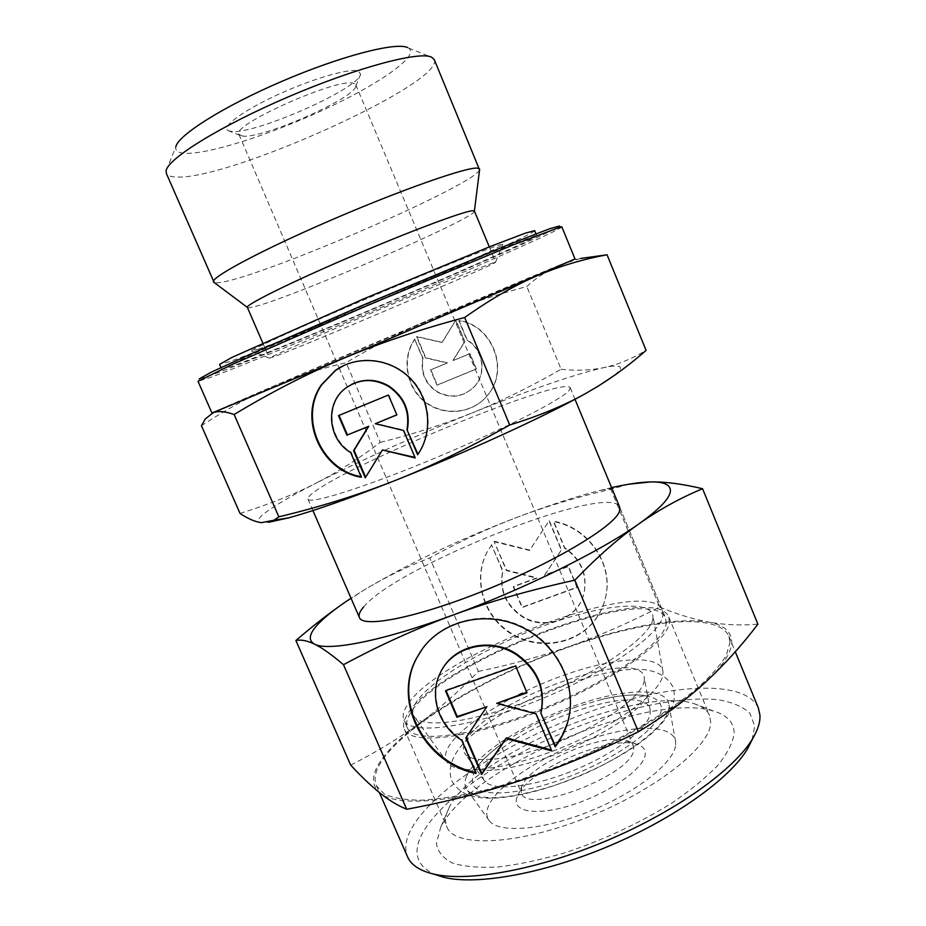 <?xml version="1.0" encoding="UTF-8"?>
<svg xmlns="http://www.w3.org/2000/svg" width="926" height="926" viewBox="0 0 926 926"><rect width="100%" height="100%" fill="white"/><g stroke="black" fill="none" stroke-linecap="round" stroke-linejoin="round"><path stroke-width="0.69" stroke-dasharray="4.63 3.47" d="M576.238 706.92C552.081 715.3 530.077 725.764 510.249 738.311C480.177 758.151 468.058 774.055 473.869 786.047C481.451 796.267 513.918 795.307 553.875 782.111C602.71 766.103 650.874 735.14 659.567 715.52C668.757 695.704 641.463 689.928 601.761 699.466L576.238 706.92M466.762 775.872C476.369 753.625 527.38 721.655 577.153 704.871C623.939 688.539 666.627 686.895 668.885 704.373L668.919 707.788C668.549 727.628 611.912 767.029 553.111 785.873C506.765 800.006 478.105 801.384 467.144 790.005C464.354 786.243 464.227 781.532 466.762 775.872M434.271 59.611C444.48 82.946 230.597 179.47 176.982 177.04C170.997 176.97 167.444 175.743 166.321 173.347M407.567 47.539L408.574 48.048C420.196 55.537 379.741 83.699 325.616 108.886C271.561 134.166 208.871 154.468 185.015 153.299C178.139 152.917 175.083 150.764 175.847 146.84L166.136 170.72M479.564 169.852C475.2 184.552 269.86 273.83 222.587 282.071C218.247 282.905 215.434 283.055 214.149 282.499M474.401 211.059L474.401 211.047C477.978 217.251 292.778 297.443 254.164 306.726C250.008 307.791 247.74 308.022 247.381 307.42L247.381 307.42M494.009 262.567L495.653 262.174C497.667 263.412 312.224 342.562 275.578 356.186L269.42 358.154C269.929 357.054 315.396 336.902 373.745 312.074C432.048 287.257 485.675 265.23 494.009 262.567M561.839 226.882L561.816 226.997C555.6 233.965 278.24 352.517 211.105 377.195L198.025 381.315M561.816 226.997L559.431 226.025C553.713 233.039 278.356 350.792 211.892 374.949L199.078 378.989L198.129 381.373M575.023 259.002C571.909 259.106 290.139 378.456 224.347 407.452L211.973 413.112M662.854 615.57L662.333 610.13C648.107 573.923 435.417 655.365 406.688 706.11C403.296 711.538 402.359 716.111 403.898 719.826C409.327 735.371 467.433 728.693 535.969 701.167C604.528 673.804 660.956 634.356 662.854 615.57M569.409 390.066L570.219 387.762C565.659 375.123 352.447 462.583 313.845 492.262C309.423 495.514 307.455 497.794 307.93 499.091C309.053 504.786 363.663 487.84 432.951 458.96C502.239 430.162 563.251 398.898 569.409 390.066M662.889 674.614L662.912 671.211C659.96 653.594 612.642 657.367 561.26 676.154C509.844 694.789 459.018 726.343 447.64 748.451C444.746 754.204 444.677 758.938 447.443 762.677C456.495 775.687 506.684 770.096 561.735 747.595C616.809 725.232 661.141 692.185 662.889 674.614M652.818 619.124L652.911 615.802C650.029 598.867 598.485 605.326 542.358 626.3C486.196 647.135 429.838 680.425 415.867 702.857C412.313 708.691 411.862 713.402 414.524 716.99C423.136 729.549 477.874 721.678 539.291 696.456C600.731 671.373 650.538 636.301 652.818 619.124M650.202 713.552L650.237 710.323C646.823 676.779 497.528 730.95 483.893 769.587C482.006 774.043 482.168 777.759 484.379 780.734C491.995 791.498 530.714 787.829 572.476 770.895C614.274 754.088 648.397 728.253 650.202 713.552M644.23 681.015L644.311 677.751C640.861 644.195 481.138 702.927 465.026 742.49C462.838 747.074 462.85 750.859 465.072 753.845C472.677 764.668 514.185 759.968 559.535 741.529C604.909 723.206 642.123 695.912 644.23 681.015M675.644 744.851L675.575 741.46C672.646 723.669 630.895 724.583 585.707 740.65C540.506 756.542 496.672 785.503 488.222 806.673C486.069 812.183 486.381 816.825 489.171 820.586C498.408 833.655 542.567 830.437 589.7 811.292C636.856 792.274 674.464 762.283 675.644 744.851M521.558 786.892L521.465 793.003C526.373 815.447 632.771 774.668 633.697 749.724L633.315 745.534L626.451 740.476C603.59 732.57 532.786 762.619 522.588 784.565L521.558 786.892M517.009 797.17C511.302 812.102 536.918 816.443 573.125 804.601C609.285 792.969 643.616 768.823 645.179 754.898C645.839 749.643 642.991 746.078 636.625 744.203C610.141 735.117 530.066 769.112 518.213 794.473L517.009 797.17M242.508 136.076L238.966 134.42C230.111 125.392 339.101 76.823 353.767 83.421L355.804 84.822L355.873 86.06C355.017 98.214 261.838 139.213 242.508 136.076M231.141 131.376L227.946 130.485C221.117 126.816 243.191 110.495 277.904 94.614C312.525 78.698 349.646 67.98 358.281 70.955L360.619 74.173C359.23 88.688 253.793 135.138 231.141 131.376M614.933 375.03L620.096 369.798C622.284 365.608 616.762 364.902 603.544 367.68C616.994 364.948 631.173 359.184 646.093 350.387M240.008 513.421C268.98 504.427 294.514 494.252 316.599 482.874C295.07 493.905 279.039 503.073 268.505 510.388C258.134 517.669 255.726 521.755 261.306 522.658L268.575 522.299M580.556 258.447L561.075 264.489C548.47 269.79 537.045 277.129 526.813 286.504C492.435 295.741 460.882 306.425 432.164 318.567C403.423 330.79 374.752 345.491 346.139 362.691C321.449 368.235 297.559 375.921 274.478 385.748L211.927 413.019M574.988 258.91L274.478 385.748C251.525 395.564 227.171 408.875 201.44 425.694M258.863 348.998L251.467 350.931C251.166 349.449 301.355 326.542 366.858 298.612C432.326 270.681 492.319 246.617 501.209 244.476L502.864 244.221C508.038 245.922 301.598 334.413 258.863 348.998M535.193 235.864L536.756 235.679C537.3 239.498 288.414 345.988 232.171 366.233L221.777 369.381L250.333 355.156L366.395 304.376L492.343 252.034L535.193 235.864M534.672 230.62C535.483 235.1 286.585 341.752 230.076 361.418L219.589 364.358M361.071 476.693L361.788 476.832L351.174 452.177C328.348 439.098 325.246 403.285 345.93 388.075L351.209 384.603M414.952 339.055C401.56 358.42 406.398 387.253 425.242 401.757C443.913 416.515 472.607 413.76 487.493 395.448L489.437 392.902C509.069 367.402 491.347 324.806 459.041 320.5L467.213 339.981C483.326 349.16 487.076 373.363 474.552 386.466C463.451 397.104 451.008 398.828 437.199 391.617C425.428 383.48 420.74 372.391 423.113 358.35L414.616 339.205L422.8 358.524C420.416 372.576 425.115 383.688 436.887 391.837C450.707 399.048 463.174 397.323 474.286 386.674C486.821 373.56 483.071 349.334 466.947 340.143L458.752 320.639C491.093 324.957 508.837 367.587 489.183 393.122L487.238 395.668C472.341 413.991 443.612 416.758 424.93 401.988C406.063 387.462 401.213 358.605 414.616 339.205M455.615 320.211L464.62 341.648L452.814 360.723L469.69 353.732L476.149 369.104L436.991 385.181L430.544 369.937L447.281 363.004L425.462 357.945L416.48 336.694L441.899 342.539L455.905 320.072L442.2 342.377L416.804 336.532L425.786 357.772L447.582 362.818L430.845 369.752L437.292 384.973L476.415 368.907L469.968 353.558L453.103 360.538L464.898 341.486L455.905 320.072M365.654 477.214L382.901 449.608M414.987 457.398L403.944 430.139L375.794 423.379M396.826 414.802L388.862 394.754L339.009 415.311M417.985 454.226L418.043 454.377C432.778 433.542 431.227 402.555 414.119 382.01C397.115 361.395 367.136 354.357 344.183 365.319M561.11 369.254C575.833 370.932 589.978 370.412 603.544 367.68C574.039 374.498 530.181 389.603 471.971 412.996C500.7 401.421 530.413 386.837 561.11 369.254L526.813 286.504M380.262 442.362C412.602 434.34 443.172 424.548 471.971 412.996C414.003 436.447 362.216 459.747 316.599 482.874C338.789 471.403 360.006 457.907 380.262 442.362L346.139 362.691M758.359 707.962C744.747 678.11 666.315 684.001 587.64 712.499C508.791 740.904 431.169 790.445 410.392 830.622C405.403 840.6 404.454 849.35 407.579 856.863M730.012 642.308L728.855 636.104C717.141 610.917 639.901 620.536 561.179 649.82C482.284 679.024 403.389 726.54 380.679 762.7C375.192 771.682 373.757 779.345 376.373 785.723L384.244 793.999C393.006 798.038 405.472 800.099 421.643 800.203C439.792 799.069 460.743 795.758 484.472 790.272C509.381 783.57 535.205 775.039 561.966 764.691C615.396 742.779 664.822 714.745 695.982 689.338C710.034 676.941 720.127 665.655 726.273 655.469L730.012 642.308M752.051 739.874L754.736 726.065L749.805 713.136C742.502 706.469 731.725 701.966 717.453 699.628C686.571 696.769 643.547 704.211 598.763 719.039C520.296 745.627 441.158 795.48 421.226 835.646C412.683 853.425 417.244 866.377 434.907 874.491M666.222 623.673L665.644 618.117C651.071 581.088 438.403 662.298 410.021 713.796C406.664 719.305 405.773 723.958 407.347 727.767C412.938 743.647 471.16 737.339 539.673 709.86C608.208 682.543 664.463 642.818 666.222 623.673M363.64 606.97C396.918 565.913 609.852 481.705 619.644 507.066L662.333 610.13M710.717 722.384L709.536 715.428C707.163 709.964 701.954 706.029 693.921 703.621C638.419 685.171 474.494 754.748 449.203 807.495L448.265 809.451C445.232 816.107 444.769 821.929 446.853 826.93C454.458 847.545 515.643 845.646 585.545 818.052C655.504 790.642 710.96 746.321 710.717 722.384M669.371 622.561L668.78 616.971C653.71 579.109 436.516 662.044 407.151 714.814C403.667 720.497 402.729 725.301 404.349 729.213C410.044 745.476 469.702 739.041 539.951 710.844C610.234 682.798 667.739 642.088 669.371 622.561M734.179 732.825C733.797 722.373 727.107 715.185 714.131 711.284C650.156 690.287 470.014 766.751 440.683 827.358L436.377 843.459C437.709 851.654 443.033 858.17 452.363 863.009C464.007 866.655 479.228 867.986 498.038 866.991C518.606 864.56 541.12 859.745 565.589 852.557C603.902 839.72 639.137 823.341 671.281 803.432C690.599 790.318 706.237 777.47 718.217 764.911C727.755 752.884 733.079 742.189 734.179 732.825M350.676 765.119C377.125 751.657 400.414 737.455 420.531 722.512C400.923 737.003 387.137 750.569 379.174 763.221C371.384 775.884 371.604 785.792 379.822 792.922C395.853 806.974 452.501 803.34 523.595 779.495C594.33 756.287 669.822 715.404 704.941 682.693C722.859 666.049 731.783 652.39 731.725 641.73C731.285 631.3 723.438 624.714 708.193 621.971C723.727 624.888 740.291 625.629 757.885 624.193M629.043 484.171L610.824 489.252C576.447 497.25 544.858 506.719 516.071 517.669C487.273 528.677 458.497 542.092 429.768 557.927C406.803 566.689 384.637 577.546 363.27 590.487L351.035 598.231M611.588 487.632L600.905 490.19C575.254 496.753 546.977 505.909 516.071 517.669C458.081 539.951 407.151 564.223 363.27 590.487L337.423 607.63M567.406 723.125L569.027 717.002C576.829 681.93 555.878 642.065 520.933 625.999C486.081 609.713 443.427 619.783 422.731 648.304L420.67 651.267M475.651 772.504L476.392 772.666L462.086 739.527C439.375 725.683 429.386 695.658 440.232 673.167L442.373 669.093M476.057 773.442L476.392 772.666M491.775 544.604L487.111 552.104C472.746 579.433 483.627 616.022 510.863 633.048C537.902 650.376 576.134 644.693 594.99 619.922C600.233 613.047 603.81 605.372 605.697 596.876C613.741 564.096 588.369 527.125 553.644 521.257L564.779 547.833C581.378 559.431 587.767 574.722 583.936 593.682C577.963 619.17 544.511 630.965 522.056 616.033C505.781 604.643 499.392 589.584 502.899 570.844L491.532 544.963L502.668 571.238C499.16 590.001 505.55 605.072 521.836 616.473C544.314 631.428 577.801 619.61 583.785 594.11C587.616 575.127 581.227 559.825 564.605 548.204L553.459 521.604C588.218 527.473 613.625 564.49 605.569 597.305C603.671 605.801 600.106 613.487 594.851 620.374C575.984 645.156 537.705 650.851 510.631 633.5C483.372 616.45 472.48 579.826 486.868 552.475L491.532 544.963M494.148 541.652L529.545 550.484L549.06 520.91L561.33 550.148L544.511 575.359L568.24 566.631L577.014 587.559L522.067 607.56L513.293 586.852L536.756 578.218L506.395 570.566L494.148 541.652L506.626 570.173L536.953 577.812L513.525 586.447L522.276 607.132L577.176 587.153L568.402 566.237L544.696 574.965L561.503 549.766L549.257 520.562L529.753 550.102L494.391 541.282M487.111 706.133L466.218 737.362M465.824 737.964L466.172 737.235M551.352 749.967L536.235 713.147L496.996 702.695M551.746 750.893L551.977 750.141M535.969 713.842L536.235 713.147M526.801 692.312L515.875 665.319L445.846 690.09M527.021 692.822L527.288 692.15M515.585 665.956L515.875 665.319M461.738 740.256L462.086 739.527M659.636 607.039C676.339 614.019 692.532 618.996 708.193 621.971C674.614 617.584 628.627 625.64 570.219 646.128C599.018 635.93 628.823 622.909 659.636 607.039L610.824 489.252M478.372 671.408C510.747 664.729 541.351 656.303 570.219 646.128C512.194 667.009 462.294 692.463 420.531 722.512C440.73 707.452 460.014 690.414 478.372 671.408L429.768 557.927M601.761 699.466C624.46 693.759 643.176 694.731 643.871 695.53L648.536 696.711L647.98 695.38C648.246 693.481 647.968 702.047 621.311 721.018C599.365 735.846 573.553 748.405 543.875 758.695C514.891 767.561 494.866 771.37 483.789 770.154L475.188 768.73L475.767 770.05L478.163 765.871C478.059 764.818 490.363 750.673 510.249 738.311M451.761 780.722C456.622 790.156 467.445 795.318 470.859 795.897C477.839 797.772 485.942 798.49 495.167 798.073C511.858 797.124 531.026 793.131 552.648 786.093C619.239 762.862 684.962 722.384 672.889 686.861C657.946 659.74 615.975 668.387 568.332 683.457C503.721 707.788 439.26 744.909 451.761 780.722M408.574 48.048L432.5 57.643M489.298 246.883L495.653 262.174M570.219 387.762L574.988 399.291M662.912 671.211L652.911 615.802M650.237 710.323L644.311 677.751M675.575 741.46L668.885 704.373M238.966 134.42L339.147 367.969M339.171 368.027L521.465 793.003M239.799 135.335L227.946 130.485M572.65 259.801L577.731 259.106M269.42 358.154L251.467 350.931M536.004 233.85L536.756 235.679M220.99 367.564L221.777 369.381M495.584 262.151L502.864 244.221M214.195 411.966L205.248 419.003M355.873 86.06L360.619 74.173M355.804 84.822L633.315 745.534M522.588 784.565L518.213 794.473M626.451 740.476L636.625 744.203M489.171 820.586L467.144 790.005M484.379 780.734L465.072 753.845M447.443 762.677L414.524 716.99M307.93 499.091L312.907 510.539M407.347 727.767L403.898 719.826M262.799 343.025L269.385 358.223M728.855 636.104L735.279 651.754M619.644 507.066L665.644 618.117M668.78 616.971L709.536 715.428M449.203 807.495L440.683 827.358M693.921 703.621L714.131 711.284M440.232 673.167L439.85 673.815M569.027 717.002L568.807 717.708M600.905 490.19L615.292 487.736M404.349 729.213L446.853 826.93M376.373 785.723L379.371 792.552"/><path stroke-width="1.39" d="M214.149 282.499L166.321 173.347L166.136 170.72C167.756 158.705 220.515 125.867 288.426 96.802C356.302 67.667 419.119 51.011 431.435 57.099L434.271 59.611L479.564 169.852M213.524 281.944C210.271 277.661 261.306 250.251 331.334 220.018C401.294 189.772 466.959 166.854 477.434 168.115L479.587 169.007M213.628 282.106L247.369 307.397C245.274 305.013 289.259 283.067 348.35 257.683C407.394 232.276 463.174 211.371 472.457 210.723L474.401 211.059L479.645 169.192M560.473 227.009L561.839 226.882L575.023 259.002L382.137 341.96L211.973 413.112L198.025 381.315L231.106 364.983L366.742 305.777L512.761 245.054L560.473 227.009M199.078 378.989L211.614 371.997L254.719 352.239L363.305 305.036L509.867 244.128L549.662 228.745L559.431 226.025M598.011 386.235L585.429 393.619L598.011 386.235C614.586 375.933 630.606 363.976 646.093 350.387L607.062 254.789L580.556 258.447M509.728 424.976C470.211 447.385 432.118 465.859 395.46 480.374C465.871 452.582 545.183 416.191 585.429 393.619C564.027 405.6 538.793 416.04 509.728 424.976L464.667 317.502C490.167 299.457 514.196 285.602 536.767 275.925L574.988 258.91M220.99 367.564L219.589 364.358L231.951 357.401L363.999 298.762L490.074 246.571L525.239 233.19L534.672 230.62L536.004 233.85M344.183 365.319L335.687 370.331L322.017 384.452C298.404 417.232 320.963 469.922 361.071 476.693M361.302 477.226C320.778 470.929 297.64 417.765 321.472 384.73L335.154 370.585C357.112 354.635 390.274 357.934 410.206 378.421C430.301 398.747 433.426 432.477 417.626 454.747L406.977 429.757C410.056 411.549 403.886 397.069 388.469 386.339C373.317 378.051 358.964 378.722 345.41 388.341C324.702 403.574 327.816 439.433 350.665 452.536L361.302 477.226M406.977 429.757L417.985 454.226M351.209 384.603C363.744 378.41 376.315 378.896 388.932 386.061C404.326 396.791 410.484 411.237 407.417 429.421M339.043 415.392L347.458 434.942L368.756 426.249L354.079 450.325L365.654 477.214M346.949 435.278L338.488 415.624L388.399 395.043L396.872 414.906L375.319 423.703L403.505 430.474L415.218 457.93L382.426 449.967L365.261 477.851L353.57 450.684L368.27 426.573L347.458 434.942M382.426 449.967L414.987 457.398M375.319 423.703L396.826 414.802M268.575 522.299L288.646 517.854C313.972 510.92 349.577 498.431 395.46 480.374C358.686 494.866 319.817 507.02 278.853 516.835L273.957 520.238L261.306 522.658C255.032 521.813 247.936 518.734 240.008 513.421L201.44 425.694L205.248 419.003L213.119 412.776C218.142 410.75 225.134 411.341 234.128 414.524C270.184 392.717 306.552 374.023 343.222 358.443C379.845 342.967 420.323 329.32 464.667 317.502M278.853 516.835L234.128 414.524M211.927 413.019L343.222 358.443L536.767 275.925C559.489 266.237 582.917 259.187 607.062 254.789M597.108 386.918L614.933 375.03M175.847 146.84C177.746 135.37 223.675 106.258 282.268 81.175C340.814 56.011 395.772 41.89 407.567 47.539M379.371 792.552L407.579 856.863C411.063 864.93 419.652 870.648 433.356 874.005C467.815 882.374 538.075 869.827 607.549 840.322C677.033 810.84 734.862 769.008 752.78 738.416C757.943 729.676 760.327 721.933 759.957 715.208L758.359 707.962L735.279 651.754M574.988 399.291L619.644 507.066L619.552 511.059C615.686 525.274 557.151 560.971 488.257 588.994C419.374 617.144 362.865 628.534 359.415 617.526C358.374 614.922 359.774 611.403 363.64 606.97M638.384 731.795C598.659 751.368 560.392 767.26 523.595 779.495C486.706 791.707 447.744 801.627 406.699 809.266L343.488 664.694C379.787 645.144 416.33 628.58 453.127 615.003C489.877 601.518 530.436 589.908 574.803 580.185L638.384 731.795C664 716.226 686.189 699.859 704.941 682.693C723.785 665.377 741.437 645.873 757.885 624.193L702.579 488.731C682.254 483.893 664.914 481.624 650.561 481.937L629.043 484.171M574.803 580.185C597.467 556.734 618.927 537.89 639.195 523.665C658.536 509.832 668.896 499.288 670.285 492.053C671.269 485.027 664.694 481.659 650.561 481.937C640.329 482.157 627.33 484.055 611.588 487.632M351.035 598.231C336.416 607.803 325.477 616.392 318.231 623.985C309.029 633.708 307.814 640.433 314.597 644.16C321.959 647.702 331.589 654.555 343.488 664.694M337.423 607.63C324.413 616.936 310.569 627.897 295.892 640.514C300.95 639.415 307.177 640.63 314.597 644.16C327.781 651.545 382.114 641.186 453.127 615.003C523.699 589.295 601.275 550.843 639.195 523.665C659.59 509.404 680.714 497.76 702.579 488.731M420.67 651.267L416.874 657.749C392.867 700.97 424.536 762.156 475.651 772.504M476.057 773.442C424.513 763.487 392.277 701.873 416.457 658.374L422.325 648.906C443.045 620.362 485.745 610.28 520.655 626.589C555.646 642.679 576.62 682.601 568.807 717.708C566.423 728.484 561.885 738.184 555.195 746.796L540.842 713.078C545.576 689.025 537.254 669.463 515.875 654.369C489.322 636.949 451.309 647.008 439.85 673.815C428.993 696.317 438.993 726.389 461.738 740.256L476.057 773.442M540.842 713.078L555.426 746.055L562.452 735.163L567.406 723.125M442.373 669.093C455.627 645.109 491.162 637.447 516.164 653.744C537.508 668.815 545.819 688.354 541.097 712.372M446.043 690.553L457.247 716.539L486.787 706.827L456.888 717.233L445.475 690.761L515.585 665.956L527.021 692.822L496.683 703.378L535.969 713.842L551.746 750.893L506.071 738.566L481.566 774.472L465.824 737.964L486.787 706.827M456.888 717.233L457.247 716.539M466.218 737.362L481.89 773.708L506.36 737.837L551.352 749.967M481.566 774.472L481.89 773.708M506.071 738.566L506.36 737.837M496.683 703.378L526.801 692.312M555.195 746.796L555.426 746.055M406.699 809.266C397.682 805.551 388.723 800.099 379.822 792.922C370.84 785.653 361.117 776.382 350.676 765.119L295.892 640.514M434.907 874.491L444.121 877.385C477.318 885.453 544.06 873.646 609.829 845.716C675.621 817.808 730.475 777.99 747.733 748.509L752.051 739.874M474.39 211.035L489.298 246.883M288.646 517.854L273.957 520.238M312.907 510.539L359.415 617.526M247.369 307.397L262.799 343.025M416.874 657.749L416.457 658.374M747.733 748.509L752.78 738.416M444.121 877.385L433.356 874.005"/></g></svg>
